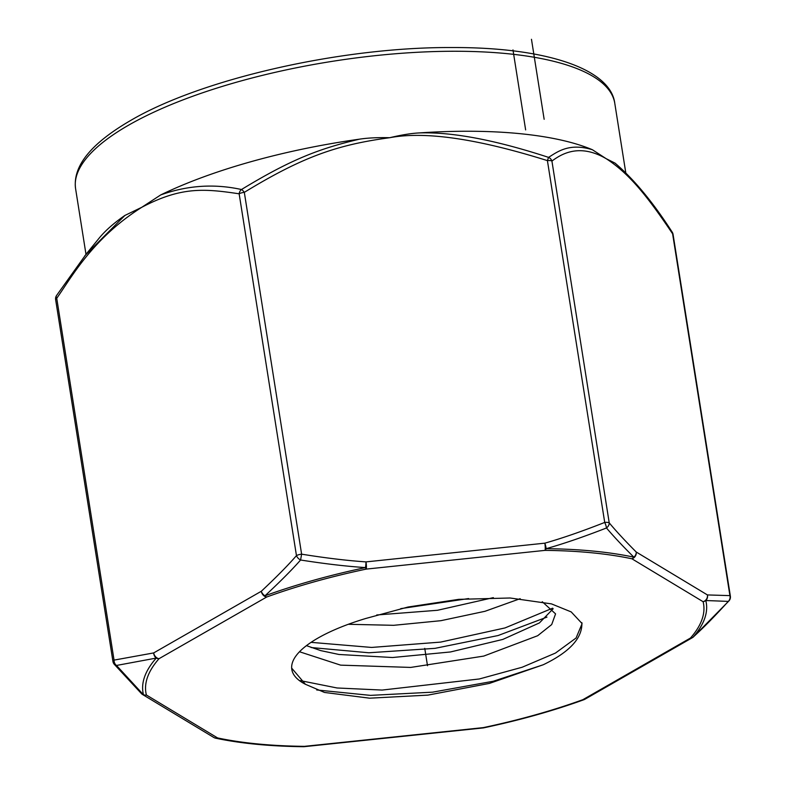 <?xml version="1.0" encoding="UTF-8"?>
<svg xmlns="http://www.w3.org/2000/svg" width="786" height="786" viewBox="0 0 786 786"><rect width="100%" height="100%" fill="white"/><g stroke="black" fill="none" stroke-linecap="round" stroke-linejoin="round"><path stroke-width="1.18" d="M493.353 597.635L437.497 610.28L376.73 614.976M348.296 624.29L393.678 625.312L440.858 620.694L484.991 611.292L520.185 598.677M553.157 608.777L539.412 622.925L502.785 639.431L450.486 651.958L392.538 657.518L338.943 654.473L320.776 650.621L306.452 645.64M299.495 651.751L340.633 665.143L410.724 667.422L483.704 656.094L537.663 635.727L551.703 624.556L555.564 613.866L542.271 601.732M582.013 623.495L571.196 611.911L551.467 603.884L510.094 597.999L458.7 599.354L408.013 607.028L365.785 618.474A134.602 42.238 171 0 0 291.812 669.417A134.602 42.238 171 0 0 305.42 684.282L291.665 668.11M311.05 642.349L371.621 647.438L440.622 642.103L505.005 627.935L552.637 608.177M300.223 680.607L337.066 687.976L382.143 690.069L479.352 678.966L522.169 667.235L555.466 653.058L576.079 638.006L582.053 623.72M581.856 622.64C582.544 638.016 569.663 652.056 543.214 664.769L489.413 683.407L427.898 695.119L369.577 698.184L324.48 692.446L305.42 684.282M400.762 608.629L468.594 598.559M311.128 647.536L368.88 652.773L435.041 648.342L498.069 635.54L546.958 617.108M316.679 689.951L370.461 695.374L432.546 692.171L493.274 681.256L543.214 664.769M483.636 727.856C519.86 720.173 553.285 710.799 583.929 699.707A5.689 5.689 0 0 0 584.813 699.294A5.689 4.166 -119.8 0 1 582.829 699.697L690.452 638.045A282.341 88.592 171 0 0 703.106 601.712A5.689 5.394 -14.2 0 0 705.799 600.524A5.689 5.296 -80.4 0 0 707.429 594.933A5.689 5.06 121.1 0 1 703.106 601.712L631.905 558.787A282.341 88.592 -9 0 0 545.022 550.377A5.689 2.564 -89.4 0 0 546.123 548.677A5.689 1.208 -106.2 0 0 544.836 543.165A5.689 0.894 84 0 1 545.032 550.377L366.197 569.103A282.341 88.592 171 0 0 266.67 597.026A5.689 2.83 -109.9 0 1 264.961 595.798A5.689 3.763 -132.3 0 1 261.316 591.269A5.689 4.166 60.2 0 0 266.67 597.036L159.047 658.678A5.689 4.166 -119.8 0 1 153.692 652.911A5.689 4.421 75.2 0 0 156.257 658.069A285.19 89.486 171 0 0 143.474 694.775L116.495 665.457L156.257 658.078A5.689 5.05 41.4 0 0 159.047 658.678A282.341 88.592 171 0 0 146.393 695.011A5.689 5.394 165.8 0 1 143.474 694.775A5.689 4.647 134.4 0 1 141.568 693.743A5.689 5.689 0 0 0 142.61 694.549A5.689 5.06 -58.9 0 0 146.393 695.011L217.594 737.936A5.689 5.06 121.1 0 1 213.821 737.474A5.689 5.689 0 0 0 215.57 738.172A5.689 4.185 -78 0 0 217.594 737.936A282.341 88.592 -9 0 0 304.477 746.346A5.689 2.564 90.6 0 1 303.573 746.7A5.689 5.689 0 0 0 304.221 746.671A5.689 0.894 -96 0 0 304.477 746.346L483.302 727.62A5.689 0.894 84 0 1 483.056 727.944A5.689 5.689 0 0 0 483.636 727.856A5.689 0.865 -101.9 0 1 483.302 727.62A282.341 88.592 171 0 0 582.829 699.697A5.689 2.83 70.1 0 0 583.929 699.707A5.689 2.83 70.1 0 0 584.234 699.55M261.316 591.259C276.358 577.17 288.069 565.291 296.46 555.623A5.689 3.508 42 0 0 300.586 560.005C324.873 563.827 346.508 566.362 365.49 567.59A285.19 89.486 171 0 0 264.98 595.798C280.209 581.63 292.087 569.703 300.586 560.005L301.618 554.169A5.689 1.788 171 0 0 296.46 555.623L239.15 193.798C204.36 188.66 181.497 186.449 141.804 207.278C92.66 238.296 71.605 277.203 56.739 298.287A5.689 2.928 -147.4 0 1 56.454 295.664A5.689 5.689 0 0 0 55.629 299.613A5.689 1.788 -9 0 1 56.739 298.287L114.049 660.112L153.683 652.92L261.316 591.259M547.41 160.609A5.689 1.788 -9 0 1 551.919 161.051A5.689 5.325 -126.4 0 0 548.54 157.367C495.141 139.918 451.95 131.773 418.967 132.942A272.948 85.645 -9 0 1 592.398 149.733C568.946 142.59 557.441 151.904 548.54 157.367L547.41 160.619C477.495 138.69 424.931 131.056 389.718 137.707C377.535 137.432 367.426 137.923 359.389 139.181C319.106 148.682 291.066 159.391 241.489 189.514A5.689 4.519 101.1 0 0 239.15 193.798A5.689 1.788 -9 0 1 244.318 192.354A5.689 1.601 -122.2 0 0 241.489 189.524C214.283 183.551 187.373 185.349 160.737 194.918L141.804 207.278L124.886 215.452L84.819 255.764M418.967 132.942C411.107 133.345 401.361 134.937 389.718 137.707C338.481 144.663 303.858 155.952 244.318 192.354L301.618 554.169C325.728 558.04 347.196 560.615 366.011 561.892A5.689 0.55 94.1 0 1 365.49 567.59A5.689 0.865 78.1 0 0 366.197 569.103A5.689 0.894 -96 0 0 366.011 561.892L544.836 543.165C561.892 538.331 581.846 531.424 604.719 522.435A5.689 1.356 68.3 0 1 606.478 527.976C613.719 536.514 622.846 546.25 633.88 557.166A5.689 4.185 102 0 1 631.905 558.787A5.689 5.06 -58.9 0 0 636.218 552.008A5.689 4.647 134.4 0 1 633.88 557.166A285.19 89.486 -9 0 0 546.123 548.677C563.336 543.843 583.458 536.946 606.478 527.976A5.689 4.362 -40.6 0 0 609.229 522.867A5.689 1.788 171 0 0 604.719 522.435L547.41 160.619M672.187 232.116A5.689 3.724 146.6 0 1 672.61 233.796A5.689 1.788 -9 0 1 673.062 234.356A5.689 5.689 0 0 0 672.187 232.116C653.117 202.405 634.066 179.405 615.045 163.115L606.124 158.654L592.398 149.733M160.737 194.918A272.948 85.645 -9 0 1 359.389 139.181M56.454 295.664L86.234 254.025L98.987 238.345A272.948 85.645 -9 0 1 124.886 215.452M114.049 660.112A5.689 1.788 171 0 0 112.938 661.439A5.689 5.689 0 0 0 114.235 664.249A5.689 4.362 -40.6 0 0 116.495 665.457A5.689 4.49 -96.1 0 1 114.049 660.112M705.799 600.524L728.278 601.398C715.24 615.821 703.49 627.768 693.016 637.22A285.19 89.486 171 0 0 705.799 600.524M609.229 522.867C616.362 531.405 625.361 541.112 636.218 552.008L707.429 594.933L729.919 595.621A5.689 5.355 84.3 0 1 728.278 601.398A5.689 3.508 42 0 0 728.976 600.877A5.689 5.689 0 0 0 730.371 596.181A5.689 1.788 171 0 0 729.919 595.621L672.61 233.796C647.467 196.461 629.527 173.755 606.124 158.654C578.86 142.757 560.791 154.498 551.919 161.051L609.229 522.867M214.647 737.867A5.689 5.296 -80.4 0 0 215.403 738.123A5.689 4.185 -78 0 0 215.57 738.172C240.703 743.477 270.04 746.317 303.573 746.7M584.813 699.294L692.437 637.643A5.689 5.689 0 0 0 693.439 636.915A5.689 3.763 -132.3 0 1 693.016 637.23A5.689 5.05 -138.6 0 1 690.452 638.045A5.689 4.166 60.2 0 0 692.437 637.643A5.689 4.166 60.2 0 0 692.977 637.259M141.991 694.107A5.689 5.06 -58.9 0 0 142.61 694.549L213.821 737.474M427.496 665.713L424.754 648.362M544.148 119.295L531.474 39.3M525.638 129.896L512.973 49.901M85.988 254.32L75.594 188.709A272.948 85.645 -9 0 1 128.786 125.072A272.948 85.645 -9 0 1 423.792 51.964A272.948 85.645 -9 0 1 614.78 103.31L625.774 172.753M55.629 299.613L112.938 661.439M673.062 234.356L730.371 596.181M304.221 746.671L483.056 727.944M728.976 600.877L693.439 636.915M114.235 664.249L141.568 693.743M75.594 188.709C72.587 166.278 90.871 143.573 130.466 120.572C201.471 78.777 342.038 46.914 451.911 47.543C545.818 47.131 610.555 68.913 614.78 103.31"/></g></svg>
